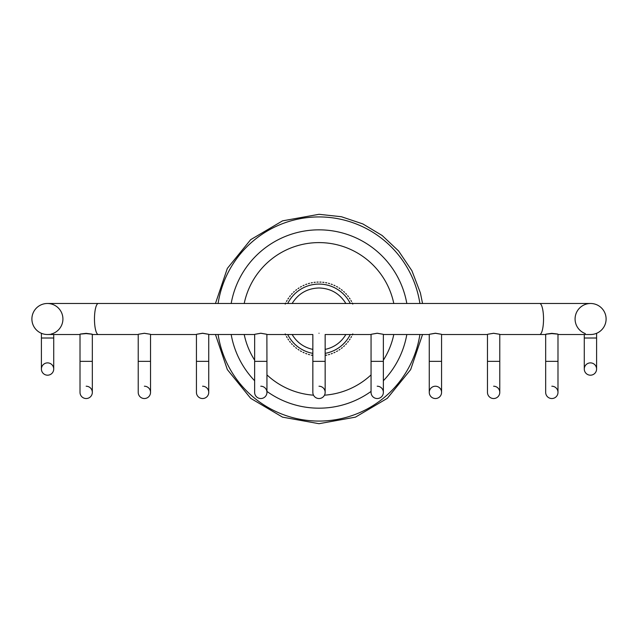 <?xml version="1.0" encoding="UTF-8"?>
<svg xmlns="http://www.w3.org/2000/svg" width="638" height="638" viewBox="0 0 638 638"><rect width="100%" height="100%" fill="white"/><g stroke="black" fill="none" stroke-linecap="round" stroke-linejoin="round"><path stroke-width="0.96" d="M419.9 303.489A102.088 102.088 0 0 0 218.1 303.489M218.1 334.511A102.088 102.088 0 0 0 419.9 334.511M406.821 334.511A89.184 89.184 0 0 1 383.366 380.734M371.053 391.413A89.184 89.184 0 0 1 266.947 391.413M254.634 380.734A89.184 89.184 0 0 1 231.179 334.511M231.179 303.489A89.184 89.184 0 0 1 406.821 303.489M244.21 334.511A76.377 76.377 0 0 0 254.634 360.127M266.947 374.897A76.377 76.377 0 0 0 313.521 395.185M324.479 395.185A76.377 76.377 0 0 0 371.053 374.897M383.366 360.127A76.377 76.377 0 0 0 393.79 334.511M244.21 303.489A76.377 76.377 0 0 1 393.79 303.489M287.89 334.854C285.003 335.07 285.003 335.07 287.89 334.854C286.015 337.055 286.015 337.055 287.89 334.854A34.915 34.915 0 0 0 289.229 337.247C286.366 337.693 286.366 337.693 289.229 337.247C287.531 339.591 287.531 339.591 289.229 337.247A34.915 34.915 0 0 0 290.753 339.52C287.937 340.19 287.937 340.19 290.753 339.52C289.245 342 289.245 342 290.753 339.52A34.915 34.915 0 0 0 292.451 341.673C289.692 342.566 289.692 342.566 292.451 341.673C291.143 344.257 291.143 344.257 292.451 341.673A34.915 34.915 0 0 0 294.309 343.691C291.63 344.791 291.63 344.791 294.309 343.691C293.209 346.37 293.209 346.37 294.309 343.691A34.915 34.915 0 0 0 296.327 345.549C293.743 346.857 293.743 346.857 296.327 345.549C295.434 348.308 295.434 348.308 296.327 345.549A34.915 34.915 0 0 0 298.48 347.247C296 348.755 296 348.755 298.48 347.247C297.81 350.063 297.81 350.063 298.48 347.247A34.915 34.915 0 0 0 300.753 348.771C298.409 350.469 298.409 350.469 300.753 348.771C300.307 351.634 300.307 351.634 300.753 348.771A34.915 34.915 0 0 0 303.146 350.11C300.945 351.985 300.945 351.985 303.146 350.11C302.93 352.997 302.93 352.997 303.146 350.11A34.915 34.915 0 0 0 305.642 351.259C303.584 353.3 303.584 353.3 305.642 351.259C305.642 354.154 305.642 354.154 305.642 351.259A34.915 34.915 0 0 0 308.21 352.208C306.328 354.409 306.328 354.409 308.21 352.208C308.441 355.095 308.441 355.095 308.21 352.208A34.915 34.915 0 0 0 310.85 352.95C309.143 355.294 309.143 355.294 310.85 352.95C311.312 355.813 311.312 355.813 310.85 352.95A34.915 34.915 0 0 0 312.843 353.364A34.915 34.915 0 0 1 287.722 334.511A34.915 34.915 0 0 0 287.89 334.854M311.192 355.103L312.397 355.342L312.843 354.608M350.11 334.854C351.985 337.055 351.985 337.055 350.11 334.854C352.997 335.07 352.997 335.07 350.11 334.854A34.915 34.915 0 0 1 348.771 337.247C350.469 339.591 350.469 339.591 348.771 337.247C351.634 337.693 351.634 337.693 348.771 337.247A34.915 34.915 0 0 1 347.247 339.52C348.755 342 348.755 342 347.247 339.52C350.063 340.19 350.063 340.19 347.247 339.52A34.915 34.915 0 0 1 345.549 341.673C346.857 344.257 346.857 344.257 345.549 341.673C348.308 342.566 348.308 342.566 345.549 341.673A34.915 34.915 0 0 1 343.691 343.691C344.791 346.37 344.791 346.37 343.691 343.691C346.37 344.791 346.37 344.791 343.691 343.691A34.915 34.915 0 0 1 341.673 345.549C342.566 348.308 342.566 348.308 341.673 345.549C344.257 346.857 344.257 346.857 341.673 345.549A34.915 34.915 0 0 1 339.52 347.247C340.19 350.063 340.19 350.063 339.52 347.247C342 348.755 342 348.755 339.52 347.247A34.915 34.915 0 0 1 337.247 348.771C337.693 351.634 337.693 351.634 337.247 348.771C339.591 350.469 339.591 350.469 337.247 348.771A34.915 34.915 0 0 1 334.854 350.11C335.07 352.997 335.07 352.997 334.854 350.11C337.055 351.985 337.055 351.985 334.854 350.11A34.915 34.915 0 0 1 332.358 351.259C332.358 354.154 332.358 354.154 332.358 351.259C334.416 353.3 334.416 353.3 332.358 351.259A34.915 34.915 0 0 1 329.79 352.208C329.559 355.095 329.559 355.095 329.79 352.208C331.672 354.409 331.672 354.409 329.79 352.208A34.915 34.915 0 0 1 327.15 352.95C326.688 355.813 326.688 355.813 327.15 352.95C328.857 355.294 328.857 355.294 327.15 352.95A34.915 34.915 0 0 1 325.157 353.364A34.915 34.915 0 0 0 350.278 334.511M350.278 303.489A34.915 34.915 0 0 0 287.722 303.489A34.915 34.915 0 0 1 287.89 303.146A34.915 34.915 0 0 1 350.11 303.146C352.997 302.93 352.997 302.93 350.11 303.146C351.985 300.945 351.985 300.945 350.11 303.146M348.771 300.753C351.634 300.307 351.634 300.307 348.771 300.753C350.469 298.409 350.469 298.409 348.771 300.753M347.247 298.48C350.063 297.81 350.063 297.81 347.247 298.48C348.755 296 348.755 296 347.247 298.48M345.549 296.327C348.308 295.434 348.308 295.434 345.549 296.327C346.857 293.743 346.857 293.743 345.549 296.327M343.691 294.309C346.37 293.209 346.37 293.209 343.691 294.309C344.791 291.63 344.791 291.63 343.691 294.309M341.673 292.451C344.257 291.143 344.257 291.143 341.673 292.451C342.566 289.692 342.566 289.692 341.673 292.451M339.52 290.753C342 289.245 342 289.245 339.52 290.753C340.19 287.937 340.19 287.937 339.52 290.753M337.247 289.229C339.591 287.531 339.591 287.531 337.247 289.229C337.693 286.366 337.693 286.366 337.247 289.229M334.854 287.89C337.055 286.015 337.055 286.015 334.854 287.89C335.07 285.003 335.07 285.003 334.854 287.89M332.358 286.741C334.416 284.7 334.416 284.7 332.358 286.741C332.358 283.846 332.358 283.846 332.358 286.741M329.79 285.792C331.672 283.591 331.672 283.591 329.79 285.792C329.559 282.905 329.559 282.905 329.79 285.792M327.15 285.05C328.857 282.706 328.857 282.706 327.15 285.05C326.688 282.187 326.688 282.187 327.15 285.05M324.463 284.516C325.978 282.044 325.978 282.044 324.463 284.516C323.777 281.701 323.777 281.701 324.463 284.516M321.735 284.189C323.059 281.613 323.059 281.613 321.735 284.189C320.834 281.438 320.834 281.438 321.735 284.189M319 284.085C320.116 281.414 320.116 281.414 319 284.085C317.884 281.414 317.884 281.414 319 284.085M316.265 284.189C317.166 281.438 317.166 281.438 316.265 284.189C314.941 281.613 314.941 281.613 316.265 284.189M313.537 284.516C314.223 281.701 314.223 281.701 313.537 284.516C312.022 282.044 312.022 282.044 313.537 284.516M310.85 285.05C311.312 282.187 311.312 282.187 310.85 285.05C309.143 282.706 309.143 282.706 310.85 285.05M308.21 285.792C308.441 282.905 308.441 282.905 308.21 285.792C306.328 283.591 306.328 283.591 308.21 285.792M305.642 286.741C305.642 283.846 305.642 283.846 305.642 286.741C303.584 284.7 303.584 284.7 305.642 286.741M303.146 287.89C302.93 285.003 302.93 285.003 303.146 287.89C300.945 286.015 300.945 286.015 303.146 287.89M300.753 289.229C300.307 286.366 300.307 286.366 300.753 289.229C298.409 287.531 298.409 287.531 300.753 289.229M298.48 290.753C297.81 287.937 297.81 287.937 298.48 290.753C296 289.245 296 289.245 298.48 290.753M296.327 292.451C295.434 289.692 295.434 289.692 296.327 292.451C293.743 291.143 293.743 291.143 296.327 292.451M294.309 294.309C293.209 291.63 293.209 291.63 294.309 294.309C291.63 293.209 291.63 293.209 294.309 294.309M292.451 296.327C291.143 293.743 291.143 293.743 292.451 296.327C289.692 295.434 289.692 295.434 292.451 296.327M290.753 298.48C289.245 296 289.245 296 290.753 298.48C287.937 297.81 287.937 297.81 290.753 298.48M289.229 300.753C287.531 298.409 287.531 298.409 289.229 300.753C286.366 300.307 286.366 300.307 289.229 300.753M287.89 303.146C286.015 300.945 286.015 300.945 287.89 303.146C285.003 302.93 285.003 302.93 287.89 303.146M325.157 354.608L325.603 355.342L326.808 355.103M196.432 334.487L196.432 361.347L208.738 361.347L208.738 334.495L254.658 334.511L254.634 361.347L266.947 361.347L266.875 334.487M41.406 338.012L41.406 369.035A6.157 6.157 0 0 0 47.563 375.192A6.157 6.157 0 0 0 53.72 369.035A6.157 6.157 0 0 1 47.563 375.192A6.157 6.157 0 0 1 41.406 369.035A6.157 6.157 0 0 1 47.563 362.878A6.157 6.157 0 0 1 53.72 369.035L53.72 338.012L41.406 338.012L41.406 333.299L41.853 333.483A15.511 15.511 0 0 1 47.411 303.489A15.511 15.511 0 0 1 53.265 333.363M53.201 333.387A15.511 15.511 0 0 1 52.699 333.586M80.013 334.511L47.411 334.511A15.511 15.511 0 0 1 46.391 334.479L46.813 334.503M42.427 333.69A15.511 15.511 0 0 1 41.933 333.514L41.925 333.507M47.411 334.511A15.511 15.511 0 0 1 31.9 319A15.511 15.511 0 0 1 47.411 303.489L590.589 303.489A15.511 15.511 0 0 0 584.735 333.363M53.241 333.379L52.651 333.602M51.893 333.849L50.928 334.105M49.62 334.352L48.895 334.44M48.225 334.487L47.563 334.511C55.506 333.052 55.506 333.052 47.563 334.511L46.901 334.503M86.17 333.602C94.097 334.44 94.097 334.36 86.17 333.355C78.275 334.24 78.275 334.32 86.17 333.602M319 333.235C311.065 334.639 311.065 334.639 319 333.235C326.935 334.639 326.935 334.639 319 333.235L319.024 333.235M377.21 333.227C369.274 334.623 369.274 334.639 377.21 333.259C385.145 334.631 385.145 334.623 377.21 333.227M266.947 334.511L312.843 334.511L312.843 361.347L325.157 361.347L325.157 334.511L371.061 334.511L371.053 361.347L383.366 361.347L383.366 392.378A6.157 6.157 0 0 0 377.21 386.221M383.366 361.347L383.366 334.503L429.302 334.511M435.419 333.219C427.484 334.599 427.484 334.631 435.419 333.299C443.354 334.615 443.354 334.583 435.419 333.219M493.621 333.275C485.685 334.575 485.685 334.583 493.621 333.307C501.556 334.575 501.556 334.567 493.621 333.275M260.79 333.259C268.726 334.639 268.726 334.623 260.79 333.227C252.855 334.623 252.855 334.631 260.79 333.259M202.581 333.299C210.516 334.631 210.516 334.599 202.581 333.219C194.654 334.583 194.654 334.615 202.581 333.299M144.379 333.307C152.315 334.583 152.315 334.575 144.379 333.275C136.444 334.567 136.444 334.575 144.379 333.307M557.987 334.511L590.589 334.511A15.511 15.511 0 0 0 606.1 319A15.511 15.511 0 0 0 590.589 303.489A15.511 15.511 0 0 1 596.147 333.483L596.275 333.435M551.83 333.355C543.895 334.368 543.895 334.448 551.83 333.602C559.725 334.32 559.725 334.24 551.83 333.355M584.799 333.395A15.511 15.511 0 0 0 585.293 333.578M590.589 334.511A15.511 15.511 0 0 0 591.609 334.479L590.437 334.511C582.486 333.052 582.486 333.052 590.437 334.511L590.788 334.511M595.573 333.69A15.511 15.511 0 0 0 596.067 333.514L595.589 333.682M596.075 333.507L595.613 333.674M584.28 334.511L584.28 338.012L596.594 338.012L596.594 333.299L596.147 333.483M377.21 398.535A6.157 6.157 0 0 0 383.366 392.378A6.157 6.157 0 0 1 377.21 398.535A6.157 6.157 0 0 1 371.053 392.378A6.157 6.157 0 0 0 377.21 398.535M435.419 398.535A6.157 6.157 0 0 0 441.568 392.378A6.157 6.157 0 0 0 435.419 386.221A6.157 6.157 0 0 0 429.262 392.378A6.157 6.157 0 0 0 435.419 398.535A6.157 6.157 0 0 0 441.568 392.378L441.568 361.347L429.262 361.347L429.262 392.378A6.157 6.157 0 0 0 435.419 398.535M487.472 334.471L487.472 392.378A6.157 6.157 0 0 0 493.621 398.535A6.157 6.157 0 0 0 499.777 392.378A6.157 6.157 0 0 0 493.621 386.221M487.472 392.378A6.157 6.157 0 0 0 493.621 398.535A6.157 6.157 0 0 0 499.777 392.378L499.777 361.347L487.472 361.347M545.673 334.368L545.673 392.378A6.157 6.157 0 0 0 551.83 398.535A6.157 6.157 0 0 0 557.987 392.378A6.157 6.157 0 0 0 551.83 386.221M545.673 392.378A6.157 6.157 0 0 0 551.83 398.535A6.157 6.157 0 0 0 557.987 392.378L557.987 361.347L545.673 361.347M584.28 338.012L584.28 369.035A6.157 6.157 0 0 0 590.437 375.192A6.157 6.157 0 0 0 596.594 369.035A6.157 6.157 0 0 0 590.437 362.878A6.157 6.157 0 0 0 584.28 369.035A6.157 6.157 0 0 0 590.437 375.192A6.157 6.157 0 0 0 596.594 369.035L596.594 338.012M312.843 361.347L312.843 392.378A6.157 6.157 0 0 0 319 398.535A6.157 6.157 0 0 0 325.157 392.378A6.157 6.157 0 0 0 319 386.221M312.843 392.378A6.157 6.157 0 0 0 319 398.535A6.157 6.157 0 0 0 325.157 392.378L325.157 361.347M260.79 398.535A6.157 6.157 0 0 1 254.634 392.378A6.157 6.157 0 0 0 260.79 398.535A6.157 6.157 0 0 0 266.947 392.378A6.157 6.157 0 0 1 260.79 398.535M260.79 386.221A6.157 6.157 0 0 1 266.947 392.378L266.947 361.347M202.581 398.535A6.157 6.157 0 0 1 196.432 392.378A6.157 6.157 0 0 0 202.581 398.535A6.157 6.157 0 0 0 208.738 392.378A6.157 6.157 0 0 1 202.581 398.535M202.581 386.221A6.157 6.157 0 0 1 208.738 392.378L208.738 361.347M144.379 398.535A6.157 6.157 0 0 1 138.223 392.378A6.157 6.157 0 0 0 144.379 398.535A6.157 6.157 0 0 0 150.528 392.378A6.157 6.157 0 0 1 144.379 398.535M144.379 386.221A6.157 6.157 0 0 1 150.528 392.378L150.528 361.347L138.223 361.347L138.223 392.378M86.17 398.535A6.157 6.157 0 0 1 80.013 392.378A6.157 6.157 0 0 0 86.17 398.535A6.157 6.157 0 0 0 92.327 392.378A6.157 6.157 0 0 1 86.17 398.535M86.17 386.221A6.157 6.157 0 0 1 92.327 392.378L92.327 361.347L80.013 361.347L80.013 392.378M91.944 334.511L98.332 334.511A15.511 3.86 -90 0 1 94.472 319A15.511 3.86 -90 0 1 98.332 303.489M499.65 334.511L539.668 334.511A15.511 3.86 -90 0 0 543.528 319A15.511 3.86 -90 0 0 539.668 303.489M422.539 303.489L420.41 292.962L411.909 270.735L398.614 251.005L382.186 235.526L362.831 223.922L341.434 216.737L319 214.304L282.554 220.852L250.67 239.673L227.335 268.415L215.461 303.489M215.461 334.511L227.335 369.585L250.67 398.327L282.554 417.148L319 423.696L355.446 417.148L387.33 398.327L410.665 369.585L422.539 334.511M285.72 335.014L285.21 333.905M287.076 337.582L286.478 336.513M288.639 340.03L287.953 339.009M290.378 342.343L289.62 341.378M292.3 344.52L291.462 343.619M294.381 346.538L293.48 345.7M296.622 348.38L295.657 347.622M298.991 350.047L297.97 349.361M301.487 351.522L300.418 350.924M304.095 352.79L302.986 352.28M306.79 353.859L305.642 353.436M309.566 354.712L308.385 354.377M352.28 302.986L352.79 304.095M350.924 300.418L351.522 301.487M349.361 297.97L350.047 298.991M347.622 295.657L348.38 296.622M345.7 293.48L346.538 294.381M343.619 291.462L344.52 292.3M341.378 289.62L342.343 290.378M339.009 287.953L340.03 288.639M336.513 286.478L337.582 287.076M333.905 285.21L335.014 285.72M331.21 284.141L332.358 284.564M328.434 283.288L329.615 283.623M325.603 282.658L326.808 282.897M322.732 282.251L323.952 282.403M319.837 282.076L321.066 282.124M316.934 282.124L318.163 282.076M314.048 282.403L315.268 282.251M311.192 282.897L312.397 282.658M308.385 283.623L309.566 283.288M305.642 284.564L306.79 284.141M302.986 285.72L304.095 285.21M300.418 287.076L301.487 286.478M297.97 288.639L298.991 287.953M295.657 290.378L296.622 289.62M293.48 292.3L294.381 291.462M291.462 294.381L292.3 293.48M289.62 296.622L290.378 295.657M287.953 298.991L288.639 297.97M286.478 301.487L287.076 300.418M285.21 304.095L285.72 302.986M352.79 333.905L352.28 335.014M351.522 336.513L350.924 337.582M350.047 339.009L349.361 340.03M348.38 341.378L347.622 342.343M346.538 343.619L345.7 344.52M344.52 345.7L343.619 346.538M342.343 347.622L341.378 348.38M340.03 349.361L339.009 350.047M337.582 350.924L336.513 351.522M335.014 352.28L333.905 352.79M332.358 353.436L331.21 353.859M329.615 354.377L328.434 354.712M325.157 349.409C334.192 347.407 341.099 342.439 345.868 334.511M292.132 303.489C298.329 293.536 307.285 288.36 319 287.977C330.715 288.36 339.671 293.536 345.868 303.489M312.843 349.409C303.808 347.407 296.901 342.439 292.132 334.511M98.332 334.511L138.35 334.511M441.504 334.511L487.576 334.511M196.496 334.511L150.424 334.511M539.668 334.511L546.056 334.511M371.053 361.347L371.053 392.378M429.262 334.495L429.262 361.347M441.568 334.487L441.568 361.347M499.777 334.464L499.777 361.347M557.987 334.2L557.987 361.347M254.634 361.347L254.634 392.378M196.432 361.347L196.432 392.378M150.528 361.347L150.528 334.471M138.223 334.464L138.223 361.347M92.327 361.347L92.327 334.368M80.013 334.2L80.013 361.347M53.72 338.012L53.72 334.511"/></g></svg>
